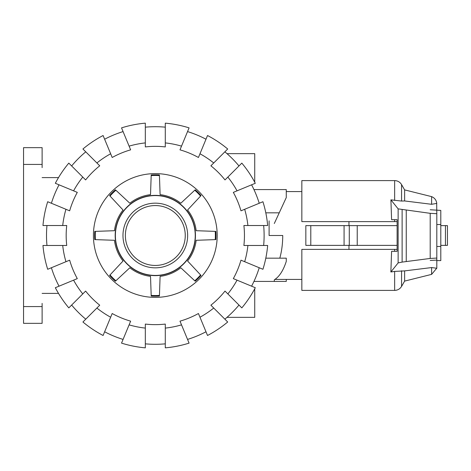 <?xml version="1.0" encoding="UTF-8"?>
<svg xmlns="http://www.w3.org/2000/svg" width="471" height="471" viewBox="0 0 471 471"><rect width="100%" height="100%" fill="white"/><g stroke="black" fill="none" stroke-linecap="round" stroke-linejoin="round"><path stroke-width="0.71" d="M269.106 220.858L269.106 235.5L282.741 235.5C282.718 243.631 281.74 251.184 279.803 258.173M274.946 279.421L301.846 279.421M348.964 245.379L348.964 249.377M397.112 245.379L305.838 245.379L305.838 225.621L397.112 225.621M436.805 224.52L440.797 224.52L440.797 260.598L436.805 260.598M436.805 246.48L440.797 246.48M348.964 221.623L348.964 225.621M430.206 209.76L440.797 210.402L440.797 224.52M344.077 245.379L344.077 225.621M305.838 245.379L305.838 225.621M440.797 245.379L447.45 245.379L447.45 225.621L440.797 225.621M394.645 221.623L394.645 219.686L397.112 219.686L391.595 219.686L390.906 199.857L401.563 201.058L404.624 200.952L431.619 204.296L436.77 203.401C436.352 200.151 434.633 197.897 431.619 196.625L404.624 189.895L401.563 184.591C399.967 182.03 397.665 180.699 394.645 180.599L301.846 180.599L301.846 221.623L397.112 221.623M394.645 249.377L301.846 249.377L301.846 290.401L394.645 290.401L394.645 271.408L390.865 271.979L391.595 251.314L397.112 251.314L394.645 251.314L394.645 249.377L397.112 249.377M397.112 219.686L397.112 251.314M390.865 271.979L398.136 262.918L402.122 262.094L430.206 258.449L436.805 258.067L436.805 268.252L431.619 267.569L404.624 270.896L394.645 271.408M436.682 202.73L436.805 213.71L430.206 213.328L398.136 208.865L390.906 199.857M436.805 260.08L430.206 260.463M406.249 261.511L406.249 210.266M436.805 258.067L436.805 213.71M404.624 189.895L404.624 200.952M431.619 267.569L431.619 274.375L404.624 281.105L401.563 286.409C399.967 288.97 397.665 290.301 394.645 290.401M404.624 270.896L404.624 281.105M431.619 196.625L431.619 204.296M150.52 276.347L151.185 295.405A60.047 60.047 0 0 0 159.439 295.405L159.416 296.053A60.688 60.688 0 0 1 151.209 296.053L150.52 276.347A41.124 41.124 0 0 1 129.819 267.769L115.395 281.216A60.688 60.688 0 0 1 109.596 275.417L123.043 260.993A41.124 41.124 0 0 1 114.465 240.292L94.759 239.604A60.688 60.688 0 0 1 94.759 231.396L114.465 230.708A41.124 41.124 0 0 1 123.043 210.007L109.596 195.583A60.688 60.688 0 0 1 115.395 189.784L129.819 203.231A41.124 41.124 0 0 1 150.52 194.653L151.209 174.947A60.688 60.688 0 0 1 159.416 174.947L160.105 194.653A41.124 41.124 0 0 1 180.805 203.231L195.23 189.784A60.688 60.688 0 0 1 201.029 195.583L187.582 210.007A41.124 41.124 0 0 1 196.16 230.708L215.218 231.373A60.047 60.047 0 0 1 215.218 239.627L196.16 240.292A41.124 41.124 0 0 1 187.582 260.993L200.587 274.946A60.047 60.047 0 0 1 194.753 280.781L180.805 267.769A41.124 41.124 0 0 1 160.105 276.347L159.439 295.405L160.105 276.347M160.105 194.653L159.439 175.595A60.047 60.047 0 0 0 151.185 175.595L150.52 194.653M155.312 195.571A39.929 39.929 0 0 1 195.241 235.5A39.929 39.929 0 0 1 155.312 275.429A39.929 39.929 0 0 1 115.383 235.5A39.929 39.929 0 0 1 155.312 195.571M155.312 195.371A40.129 40.129 0 0 1 195.441 235.5A40.129 40.129 0 0 1 155.312 275.629A40.129 40.129 0 0 1 115.183 235.5A40.129 40.129 0 0 1 155.312 195.371M155.312 203.16A32.34 32.34 0 0 0 122.972 235.5A32.34 32.34 0 0 0 155.312 267.84A32.34 32.34 0 0 0 187.652 235.5A32.34 32.34 0 0 0 155.312 203.16M155.312 265.444A29.944 29.944 0 0 0 185.256 235.5A29.944 29.944 0 0 0 155.312 205.556A29.944 29.944 0 0 0 125.368 235.5A29.944 29.944 0 0 0 155.312 265.444M187.582 260.993L201.029 275.417A60.688 60.688 0 0 1 195.23 281.216L180.805 267.769M196.16 230.708L215.865 231.396A60.688 60.688 0 0 1 215.865 239.604L196.16 240.292M129.819 203.231L115.866 190.219A60.047 60.047 0 0 0 110.031 196.054L123.043 210.007M114.465 230.708L95.407 231.373A60.047 60.047 0 0 0 95.407 239.627L114.465 240.292M123.043 260.993L110.031 274.946A60.047 60.047 0 0 0 115.866 280.781L129.819 267.769M180.805 203.231L194.753 190.219A60.047 60.047 0 0 1 200.587 196.054L187.582 210.007M46.965 245.479A108.801 108.801 0 0 1 46.965 225.521M62.72 245.479L42.961 245.479A112.799 112.799 0 0 0 47.689 269.277L65.946 261.711A93.134 93.134 0 0 1 62.72 245.479L66.735 245.479A89.137 89.137 0 0 1 66.735 225.521L62.72 225.521A93.134 93.134 0 0 1 65.946 209.289L47.689 201.723A112.799 112.799 0 0 0 42.961 225.521L62.72 225.521M263.654 225.521A108.801 108.801 0 0 1 263.654 245.479M247.905 225.521L267.663 225.521A112.799 112.799 0 0 0 262.93 201.723L244.679 209.289A93.134 93.134 0 0 1 247.905 225.521L243.89 225.521A89.137 89.137 0 0 1 243.89 245.479L247.905 245.479A93.134 93.134 0 0 1 244.679 261.711L262.93 269.277A112.799 112.799 0 0 0 267.663 245.479L247.905 245.479M93.423 235.5A61.889 61.889 0 0 1 155.312 173.611A61.889 61.889 0 0 1 217.202 235.5A61.889 61.889 0 0 1 155.312 297.389A61.889 61.889 0 0 1 93.423 235.5M259.227 267.74A108.801 108.801 0 0 1 251.591 286.185M244.679 261.711L240.969 260.175A89.137 89.137 0 0 1 233.328 278.62L237.037 280.157A93.134 93.134 0 0 1 227.846 293.916L241.817 307.887A112.799 112.799 0 0 0 255.294 287.716L237.037 280.157M251.591 184.815A108.801 108.801 0 0 1 259.227 203.26M237.037 190.843L255.294 183.284A112.799 112.799 0 0 0 241.817 163.113L227.846 177.084A93.134 93.134 0 0 1 237.037 190.843L233.328 192.38A89.137 89.137 0 0 1 240.969 210.825L244.679 209.289M238.98 305.055A108.801 108.801 0 0 1 224.867 319.167M227.846 293.916L225.003 291.078A89.137 89.137 0 0 1 210.89 305.19L213.728 308.034A93.134 93.134 0 0 1 199.969 317.224L207.528 335.482A112.799 112.799 0 0 0 227.699 322.005L213.728 308.034M224.867 151.833A108.801 108.801 0 0 1 238.98 165.945M213.728 162.966L227.699 148.995A112.799 112.799 0 0 0 207.528 135.518L199.969 153.776A93.134 93.134 0 0 1 213.728 162.966L210.89 165.81A89.137 89.137 0 0 1 225.003 179.922L227.846 177.084M205.998 331.778A108.801 108.801 0 0 1 187.552 339.414M199.969 317.224L198.432 313.515A89.137 89.137 0 0 1 179.987 321.157L181.523 324.866A93.134 93.134 0 0 1 165.292 328.093L165.292 347.851A112.799 112.799 0 0 0 189.083 343.123L181.523 324.866M187.552 131.586A108.801 108.801 0 0 1 205.998 139.222M181.523 146.134L189.083 127.876A112.799 112.799 0 0 0 165.292 123.149L165.292 142.907A93.134 93.134 0 0 1 181.523 146.134L179.987 149.843A89.137 89.137 0 0 1 198.432 157.485L199.969 153.776M165.292 343.842A108.801 108.801 0 0 1 145.327 343.842M165.292 328.093L165.292 324.077A89.137 89.137 0 0 1 145.327 324.077L145.327 328.093A93.134 93.134 0 0 1 129.101 324.866L121.536 343.123A112.799 112.799 0 0 0 145.327 347.851L145.327 328.093M145.327 127.158A108.801 108.801 0 0 1 165.292 127.158M145.327 142.907L145.327 123.149A112.799 112.799 0 0 0 121.536 127.876L129.101 146.134A93.134 93.134 0 0 1 145.327 142.907L145.327 146.923A89.137 89.137 0 0 1 165.292 146.923L165.292 142.907M123.072 339.414A108.801 108.801 0 0 1 104.627 331.778M129.101 324.866L130.638 321.157A89.137 89.137 0 0 1 112.192 313.515L110.656 317.224A93.134 93.134 0 0 1 96.896 308.034L82.925 322.005A112.799 112.799 0 0 0 103.096 335.482L110.656 317.224M104.627 139.222A108.801 108.801 0 0 1 123.072 131.586M110.656 153.776L103.096 135.518A112.799 112.799 0 0 0 82.925 148.995L96.896 162.966A93.134 93.134 0 0 1 110.656 153.776L112.192 157.485A89.137 89.137 0 0 1 130.638 149.843L129.101 146.134M85.757 319.167A108.801 108.801 0 0 1 71.645 305.055M96.896 308.034L99.734 305.19A89.137 89.137 0 0 1 85.622 291.078L82.778 293.916A93.134 93.134 0 0 1 73.588 280.157L55.331 287.716A112.799 112.799 0 0 0 68.807 307.887L82.778 293.916M71.645 165.945A108.801 108.801 0 0 1 85.757 151.833M82.778 177.084L68.807 163.113A112.799 112.799 0 0 0 55.331 183.284L73.588 190.843A93.134 93.134 0 0 1 82.778 177.084L85.622 179.922A89.137 89.137 0 0 1 99.734 165.81L96.896 162.966M59.034 286.185A108.801 108.801 0 0 1 51.392 267.74M73.588 280.157L77.297 278.62A89.137 89.137 0 0 1 69.655 260.175L65.946 261.711M65.946 209.289L69.655 210.825A89.137 89.137 0 0 1 77.297 192.38L73.588 190.843M51.392 203.26A108.801 108.801 0 0 1 59.034 184.815M226.993 153.646L254.734 153.646L254.734 181.6L254.393 181.6M254.393 289.4L254.734 289.4L254.734 317.354L226.993 317.354M265.803 258.173L286.274 258.173L286.274 261.376C283.295 270.601 279.297 276.754 274.299 279.827L274.299 281.417L274.299 279.827M274.299 223.519L286.274 197.567L286.274 189.583L253.951 189.583M265.803 212.827L279.232 212.827M286.274 279.421L286.274 281.417L253.951 281.417M42.119 167.623L42.119 147.659L23.55 147.659L23.55 164.426L42.119 164.426M42.119 306.574L23.55 306.574L23.55 323.341L42.119 323.341L42.119 303.377M58.51 177.602L42.119 177.602M58.51 293.398L42.119 293.398M23.55 306.574L23.55 164.426M357.23 245.379L357.23 225.621M349.276 245.379L349.276 225.621M310.789 245.379L310.789 225.621M445.454 245.379L445.454 225.621M398.136 262.918L398.136 208.865M430.206 258.449L430.206 213.328M402.122 262.094L402.122 209.689M401.563 184.591L401.563 201.058M394.645 180.599L394.645 200.416M401.563 270.772L401.563 286.409M286.274 191.579L301.846 191.579M436.682 268.27L431.619 274.375"/></g></svg>

